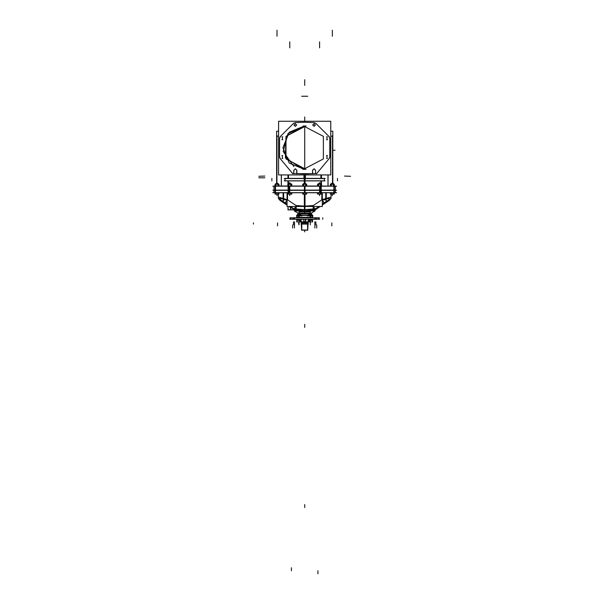 <?xml version="1.0" encoding="UTF-8"?>
<svg xmlns="http://www.w3.org/2000/svg" width="604" height="604" viewBox="0 0 604 604"><rect width="100%" height="100%" fill="white"/><g stroke="black" fill="none" stroke-linecap="round" stroke-linejoin="round"><path stroke-width="0.91" d="M324.673 180.921L304.265 180.921L304.265 178.422L324.673 178.422M284.695 178.422L305.103 178.422L305.103 180.921L284.695 180.921M305.375 178.422L305.375 177.667L304.001 177.667L304.001 178.422M275.152 190.335L273.982 190.335L273.982 186.047L275.152 186.047L275.152 190.335L288.478 190.335L288.478 186.047L275.152 186.047M289.354 190.335L289.354 186.047L304.982 186.047L304.982 190.335L288.478 190.335M289.354 186.047L288.478 186.047M320.014 186.047L304.386 186.047L304.386 190.335L320.014 190.335L320.014 186.047L335.386 186.168M320.014 190.335L320.89 190.335L320.89 186.047M320.89 190.335L335.386 190.335L335.386 186.047M290.713 207.3L290.713 209.898L288.108 209.898L288.108 206.508L287.98 209.799L294.548 209.799M289.497 206.508L290.554 207.195L289.497 206.508L290.554 207.195L289.497 206.508L290.554 207.195L290.554 209.799L290.554 207.195L294.427 209.799L290.554 207.195L294.427 209.799L290.554 207.195L290.554 209.799L290.554 207.195L294.427 209.799M283.57 192.759L283.691 198.708L278.414 198.708L278.255 194.103M325.798 192.759L325.677 198.708L330.954 198.708L331.113 194.103M298.21 213.167L294.193 210.856L315.175 210.856L294.239 210.879L315.129 210.879L311.173 213.167L313.317 211.921L311.173 213.167L309.407 213.189M300.022 214.073L309.346 214.073M298.142 213.295L298.142 214.148L298.142 213.167L298.142 214.148L298.142 213.167L298.142 214.148L298.142 213.287L300.022 213.295L300.022 214.148L300.022 213.167L298.142 213.167L298.142 214.148L298.142 213.287L310.29 213.287L309.346 213.287L309.346 214.148L309.346 213.167L310.35 213.167L310.35 214.148M309.346 213.325L300.022 213.325L309.346 213.325M300.022 213.975L309.18 213.975M296.723 215.734L299.018 215.734L296.723 215.734M296.723 215.922L296.723 217.432L299.018 217.432L296.723 217.432L296.707 215.356L297.432 215.356M310.358 217.432L299.018 217.432L299.018 215.356L310.358 215.356L310.358 217.848M312.646 215.734L310.358 215.734L312.646 215.734M311.339 210.917L313.015 210.917M311.37 211.03L310.373 211.03L311.37 211.03M311.12 210.932L310.464 210.932L311.12 210.932M297.998 211.03L298.995 211.03L297.998 211.03M320.89 190.124L320.89 192.759L320.014 192.759L320.014 190.124L334.208 190.124L334.208 192.759L335.386 192.759L335.386 190.124M289.354 192.759L288.478 192.759L288.478 190.124L289.354 190.124L289.354 192.759L304.982 192.759L304.982 190.124L289.354 190.124M288.478 190.124L275.16 190.124L275.16 192.759L273.982 192.661M301.109 221.91L308.259 221.91L301.109 221.91M299.01 217.848L300.211 217.848L299.078 217.78M305.111 217.848L300.022 217.674M309.346 217.674L304.257 217.848M310.29 217.432L309.157 217.848L310.358 217.772M290.909 219.267L290.373 219.154L290.373 217.848L290.939 217.848L290.939 219.267L290.373 219.222M290.871 217.848L293.038 217.848L293.038 219.267L290.871 219.267L290.871 217.848M294.042 219.267L292.955 219.267L292.955 217.848L294.042 217.848L294.042 219.267L316.413 219.267L316.413 217.848L315.326 217.848L315.326 219.267M316.33 217.848L318.497 217.848L318.497 219.267L316.33 219.267L316.33 217.848M319.003 219.267L318.429 219.267L318.429 217.848L319.003 217.848L319.003 219.222M301.147 222.876L308.221 222.876L308.221 224.046L301.147 224.046L301.147 222.876M307.7 222.876L308.138 222.876L307.723 230.177L301.645 230.177L301.237 222.876L301.668 222.876M311.619 220.392L311.921 219.267L311.619 220.392L310.328 220.166L311.921 220.166L310.328 220.166L311.921 220.166L310.328 220.166L311.921 220.166L311.921 219.267L311.936 220.415L308.636 220.415L308.636 219.267L308.652 220.173L310.245 220.166L308.961 220.392L308.652 219.267L308.961 220.392M311.136 220.392L311.709 220.392L311.136 220.392M308.87 220.392L309.437 220.392L308.87 220.392M309.339 213.295L311.226 213.287L310.29 213.287L311.226 213.287L310.29 213.287L310.29 214.148L310.29 213.287L310.29 214.148L310.29 213.287L309.346 213.287L311.234 213.295M310.229 214.148L310.229 213.167L311.226 213.167L311.226 214.148L311.226 213.295M297.636 220.392L300.528 220.392M311.875 215.734L310.358 215.598L311.921 215.605L311.921 214.412L310.29 214.412L311.921 214.405L311.921 215.605L311.558 214.178M311.936 215.734L311.936 214.148L308.636 214.148L308.659 215.356L308.659 214.412L310.282 214.412L308.659 214.405L308.659 215.356L309.014 214.178M297.81 214.178L297.447 215.605L297.81 214.178L297.447 215.605L297.81 214.178L300.354 214.178L300.716 215.356L300.354 214.178M297.493 215.734L299.018 215.598L297.447 215.605L297.447 214.412L300.716 214.412L300.716 215.356L300.716 214.405L299.086 214.412L300.716 214.412L299.086 214.412L300.716 214.412L300.716 215.356L300.732 214.148L299.931 214.148L299.931 215.356M297.447 214.412L299.078 214.412L297.447 214.405M332.298 184.197L332.298 183.541L333.499 183.541L332.374 183.541L332.374 182.589L332.374 183.654L331.241 183.541L332.442 183.541L332.442 184.197M331.234 183.729L333.499 183.714L331.241 183.714M331.241 184.197L331.241 183.541L333.514 183.729M276.926 184.197L276.926 183.541L278.127 183.541L275.869 183.714M275.854 183.729L278.127 183.714L275.869 183.714L278.134 183.729L278.127 184.197M275.869 184.197L275.869 183.541L276.994 183.654L276.994 182.589L276.994 183.541L278.127 183.654L275.869 183.541L277.07 183.541L277.07 184.197M304.688 180.921L304.688 183.654L304.688 180.921L304.688 183.541L303.555 183.541L304.756 183.541L304.756 184.197M303.548 183.729L305.813 183.714L303.555 183.714M304.612 183.729L305.828 183.729L304.688 183.714L304.688 184.197L304.688 183.714L303.555 183.714L304.688 183.714L304.688 184.197L304.688 183.541L305.813 183.541L305.813 184.197M304.612 184.197L304.612 183.541L305.813 183.654L303.555 183.541L303.555 184.197M319.493 184.197L319.493 183.541L320.694 183.541L319.561 183.541L319.561 182.589L319.561 183.654L318.436 183.541L319.637 183.541L319.637 184.197M320.694 184.197L320.694 183.541L318.436 183.541L320.694 183.714L318.436 183.714L318.436 184.197M319.493 183.729L320.701 183.729L319.561 183.714L319.561 184.197L319.561 183.714L318.436 183.714L319.561 183.714L319.561 184.197L319.561 183.541L319.561 184.197M289.731 184.197L289.731 183.541L290.932 183.541L289.807 183.541L289.807 182.589L289.807 183.654L288.674 183.541L289.875 183.541L289.875 184.197M290.932 184.197L290.932 183.714L288.674 183.714L290.932 183.541L288.674 183.541L290.932 183.714L288.674 183.714L288.674 184.197M298.912 210.932L298.248 210.932M304.688 213.28L304.688 214.073M310.229 213.287L309.346 213.287L310.29 213.287L310.29 214.148L310.29 213.167L310.29 214.148M332.298 183.714L331.241 183.714L332.374 183.714L332.374 184.197L332.374 183.541L332.374 184.197M276.926 183.714L275.869 183.714L276.994 183.714L276.994 184.197M289.731 183.714L288.674 183.714L289.807 183.714L289.807 184.197L289.807 183.541L289.807 184.197M304.688 169.467L289.256 163.08L282.868 147.655L289.256 132.223L304.688 125.836L287.942 133.665L283.216 151.528L293.891 166.613M303.314 125.881L323.344 136.353L323.344 158.95L303.314 169.422L285.352 157.757L286.024 136.353L304.688 125.836M306.054 125.881L286.024 136.353L286.024 158.95L306.054 169.422M312.547 170.275L314.05 168.765L315.56 170.275L314.05 168.765L312.547 170.275L314.05 168.765L315.56 170.275L314.05 168.765L312.547 170.275L314.05 168.765L315.56 170.275M293.808 170.275L295.318 168.765L296.821 170.275L295.318 168.765L293.808 170.275L295.318 168.765L296.821 170.275L295.318 168.765L293.808 170.275L295.318 168.765L296.821 170.275M294.005 124.907L295.318 126.349L296.632 124.907M296.632 125.149L295.318 123.707L294.005 125.149M293.808 173.544L293.808 170.411L293.808 173.544L293.808 170.411L293.808 173.544L293.808 170.411L295.318 168.758L296.821 170.411L296.821 173.65L312.54 173.65L312.547 170.411L314.05 168.758L315.56 170.411L315.56 173.544M315.371 124.907L314.05 126.349L312.736 124.907M312.736 125.149L314.05 123.707L315.371 125.149M313.265 210.547L313.619 210.856M276.594 136.542L278.603 135.998M276.904 183.541L276.904 135.462M336.617 186.168L272.751 186.168M332.464 183.541L332.464 135.462M332.774 136.542L330.766 135.998M304.499 122.242L314.329 122.582M304.877 122.242L295.039 122.582M330.766 174.956L278.603 174.956L278.603 121.215L330.766 121.215L330.766 174.956M329.188 158.595L329.761 157.017L329.188 158.595M282.521 139.743L282.196 136.821L282.521 139.743M282.521 158.482L282.196 155.56L282.521 158.482M326.847 155.56L327.172 158.482L326.847 155.56M326.847 136.821L327.172 139.743L326.847 136.821M304.356 183.541L304.356 180.921M321.441 184.197L321.441 180.921M321.441 178.422L321.441 174.956M321.117 178.422L321.117 174.956L321.117 178.422M321.117 184.197L321.117 180.921L321.117 184.197M305.254 174.956L305.254 178.724M325.118 178.542L284.25 178.542M304.688 180.913L324.333 180.913M304.688 178.422L285.035 178.422M325.118 180.8L284.25 180.8M305.012 183.541L305.005 181.555M287.927 184.197L287.927 180.921M287.927 178.422L287.927 174.956M288.251 178.422L288.251 174.956L288.251 178.422M288.251 184.197L288.251 180.921L288.251 184.197M304.122 174.956L304.122 178.724M288.47 174.956L288.47 178.422M288.47 180.921L288.47 184.197M281.388 186.047L281.381 174.956M281.351 186.047L281.351 174.956M278.603 131.249L276.594 131.249L276.594 183.541M295.348 122.574L293.499 123.382M293.846 123.027L280.06 136.814M280.415 136.466L279.607 138.407M279.607 137.908L279.607 157.395M279.607 156.897L280.256 158.686M279.607 157.017L280.18 158.595M279.931 158.293L292.88 173.801M292.389 173.499L304.929 173.937L292.389 173.499M296.632 173.642L312.54 173.65L304.688 173.922L312.54 173.65L312.547 170.411L312.736 173.642L312.547 170.411L312.547 173.65L296.828 173.65L296.821 170.411L296.632 173.642L296.821 170.411L296.632 173.642L304.688 173.922L296.828 173.65M293.801 170.154L293.801 173.673M296.828 173.763L296.828 170.154M296.942 173.642L296.511 173.642M316.979 173.499L304.446 173.937L316.979 173.499M315.567 170.154L315.567 173.673M312.54 173.763L312.54 170.154M312.427 173.642L312.857 173.642M329.437 158.293L316.488 173.801M329.761 156.897L329.112 158.686M329.761 137.908L329.761 157.395M328.954 136.466L329.761 138.407M315.522 123.027L329.308 136.814M314.02 122.574L315.869 123.382M327.98 186.047L327.987 174.956M328.017 186.047L328.017 174.956M330.766 131.249L332.774 131.249L332.774 183.541M320.905 184.197L320.905 180.921M320.905 178.422L320.905 174.956M305.375 174.956L305.375 177.908L304.001 177.908L304.001 174.956M304.106 178.422L304.122 177.787L305.254 177.787L304.008 177.787M282.748 136.821L281.94 136.821M281.94 139.75L282.748 139.75M281.94 155.553L282.748 155.553M282.748 158.482L281.94 158.482M326.621 158.482L327.428 158.482M327.428 155.553L326.621 155.553M327.428 139.75L326.621 139.75M326.621 136.821L327.428 136.821M336.617 190.215L272.751 190.215L336.617 190.215M275.515 190.335L275.515 186.047M275.409 186.168L275.416 192.661M288.221 186.168L288.221 192.661M289.777 190.335L289.777 186.047M288.123 190.335L288.123 186.047M289.656 186.168L289.656 192.661M304.688 186.168L304.688 192.661M319.72 192.661L319.72 186.168M319.599 186.047L319.599 190.335M321.252 186.047L321.252 190.335M321.147 186.168L321.147 192.661M334.216 190.335L334.216 186.047M333.959 190.215L333.959 186.168M333.853 186.047L333.853 190.335M295.582 210.856L294.156 209.898M290.464 207.406L289.127 206.508M278.723 198.708L280.324 200.551L287.059 205.111L279.886 200.271L280.294 199.66L287.051 204.22M295.605 210.856L294.178 209.898M296.549 210.63L290.441 206.508M280.248 200.498L285.148 202.982M294.178 208.818L295.907 206.508L294.269 209.105L290.396 206.508L294.14 209.014M296.224 210.856L295.847 210.434L296.262 210.856M294.518 209.898L290.464 209.898L290.464 207.134M283.133 199.146L283.344 201.721M278.738 198.708L279.901 200.241M283.042 201.2L283.201 198.588L287.043 199.622L283.201 198.588L283.193 192.759L283.268 201.668L283.201 198.588L287.043 199.622L283.201 198.588L283.193 192.759L283.268 201.668L283.201 198.588L278.361 197.093L286.658 199.516M278.414 198.588L283.321 198.588L278.414 198.588M336.617 192.661L272.759 192.661M329.467 200.241L330.637 198.708L329.467 200.241L330.637 198.708L329.467 200.241L330.645 198.708L329.037 200.558L322.317 205.088L329.482 200.271L329.074 199.66L322.317 204.22M326.024 201.721L326.236 199.146M326.175 192.857L326.168 198.588L322.325 199.622L331.015 197.093L326.168 198.588L326.1 201.668L326.168 198.588L326.1 201.668L326.168 198.588L322.325 199.622L331.015 197.093L326.168 198.588L326.13 201.623M329.12 200.498L324.22 202.982M318.927 206.508L312.819 210.63M313.461 206.508L315.099 209.105L318.972 206.508L313.25 210.554L313.536 210.856M313.763 210.856L320.218 206.508L313.763 210.856M309.346 213.997L300.022 213.997M296.458 215.454L312.91 215.454L296.458 215.454M299.237 215.832L299.237 217.334L299.237 215.832M312.91 217.334L296.458 217.334M296.775 215.356L296.775 217.432M302.121 215.832L296.707 215.832M299.018 215.847L298.655 215.741M298.587 215.734L298.587 217.432M298.655 217.334L298.655 215.832L298.655 217.334M297.138 215.734L297.138 217.432L298.142 217.432L298.142 217.848L298.142 217.432M297.206 215.832L297.206 217.334L297.206 215.832M299.237 215.922L299.237 215.356L302.083 215.356M312.593 215.356L312.593 217.432M312.646 215.922L312.646 217.432L312.661 215.356L311.936 215.356M310.056 217.432L310.056 215.734L310.056 217.432M307.247 215.832L312.661 215.832M310.131 215.922L310.131 215.356L307.285 215.356M312.23 215.734L312.23 217.432L311.226 217.432L311.226 217.848L311.226 217.432M310.781 215.734L310.781 217.432M310.713 217.334L310.713 215.832L310.713 217.334M296.058 212.004L294.193 210.856L296.028 212.004M313.31 212.004L313.348 210.917M313.348 211.913L315.175 210.856L313.348 211.913L313.34 210.97M313.363 210.856L313.401 210.471M310.381 210.856L310.388 210.456L310.381 210.856M311.173 210.856L310.645 210.252L311.558 210.63L310.229 210.207L304.854 210.773L310.229 210.207L306.855 210.856L310.229 210.207L311.052 210.804L306.855 210.856L310.229 210.207L304.854 210.773L310.229 210.207L312.872 210.705L311.4 210.856L312.872 210.705M311 210.856L312.864 210.69L311.279 210.456L313.174 209.022L315.069 209.112L313.174 209.022L311 210.856M312.97 209.09L311.234 210.434M304.854 209.671L315.25 209.007M318.972 206.508L313.136 210.856M311.354 210.856L312.864 210.69M312.993 210.932L311.377 210.932L312.993 210.932M311.362 210.554L313.34 210.411L313.34 208.954L304.514 209.588L304.514 210.856M304.688 210.751L304.688 194.103M315.069 209.112L313.174 209.022L313.159 206.508L313.174 209.022L304.854 209.618L313.174 209.022L313.159 206.508L313.174 209.022L304.854 209.618L315.069 209.112L313.174 209.022L311.302 210.471M298.006 210.554L296.028 210.411L296.028 208.954L304.514 209.565M304.627 209.573L304.854 210.856M304.514 209.618L296.194 209.022L298.066 210.471L296.511 210.69L298.368 210.856L296.194 209.022L296.217 206.508L296.194 209.022L298.066 210.471L296.194 209.022L296.217 206.508L296.194 209.022L294.299 209.112L304.514 209.618L304.476 206.251L304.627 209.633L294.299 209.112L304.514 209.618M299.116 210.856L298.119 210.509L299.139 210.207L304.514 210.773M304.763 210.856L299.086 210.162L299.048 210.592L301.623 210.856M304.688 210.796L304.688 211.996L310.252 211.928L304.688 211.936L310.252 210.97M297.976 210.856L299.139 210.207L298.316 210.804L296.496 210.705L297.976 210.856L298.731 210.252L302.521 210.856L298.904 210.554M307.746 210.856L310.328 210.592L310.282 210.162L304.605 210.856M310.313 212.004L304.627 212.004L310.313 212.004L310.313 210.917M310.313 210.856L310.313 210.411M299.055 210.411L299.055 210.856M299.055 210.917L299.055 212.004L304.741 212.004M298.995 210.977L304.688 211.913M299.116 210.6L299.199 210.169L298.64 210.237L298.912 210.856M298.406 210.856L298.957 210.622L298.701 210.2L298.014 210.494L298.293 210.856M298.98 210.456L298.988 210.856L298.98 210.456M296.013 210.766L295.771 210.381L295.749 210.856M298.731 210.252L298.195 210.856L299.139 210.207M298.134 210.434L296.398 209.09M304.514 209.671L294.118 209.007M287.043 199.999L285.163 202.952M294.178 209.029L295.771 206.508M304.386 206.508L287.059 206.508L287.036 192.759M304.492 206.508L305.058 206.508L305.035 194.103M287.383 192.955L287.474 199.743L287.383 192.759L287.474 199.743L287.383 192.759L287.474 199.743L296.239 205.624L304.31 206.206L296.179 205.624M304.333 194.103L304.31 206.508L322.309 206.508L322.34 192.759M321.992 192.759L321.894 199.743L321.992 192.759L321.894 199.743L321.992 192.759L321.894 199.743L313.129 205.624L305.058 206.206L313.302 205.617M321.804 199.811L321.894 192.759M322.325 199.818L326.228 199.811L326.319 192.759M326.145 201.638L326.243 198.542M323.986 203.095L322.325 200.543M326.175 192.759L326.168 198.588L326.175 192.759L326.168 198.588L322.71 199.516M322.325 199.999L324.205 202.952L322.325 199.999M324.106 203.012L322.325 200.203M304.514 209.694L304.356 206.16M305.058 206.115L313.295 205.519M313.453 209.052L313.355 206.508M295.915 209.052L296.126 206.508M296.073 205.519L304.31 206.115M304.854 209.694L305.012 206.16M287.043 199.818L283.148 199.811L283.049 192.759M287.564 199.811L287.474 192.759M283.125 198.542L283.223 201.638M287.043 200.543L285.382 203.095M285.33 203.103L287.051 204.258M287.043 200.377L286.787 200.77M298.014 210.856L296.511 210.69M298.029 210.917L296.353 210.917M297.998 210.932L296.383 210.932L297.998 210.932M311.083 210.856L311.354 210.494L310.667 210.2L310.411 210.622L310.962 210.856M333.876 190.124L333.876 192.759M333.952 192.661L333.952 190.215M334.208 192.759L320.89 192.759M319.622 190.124L319.622 192.759M321.23 190.124L321.23 192.759M320.014 190.124L304.386 190.124L304.386 192.759L320.014 192.759M289.746 192.759L289.746 190.124M288.138 192.759L288.138 190.124M275.16 192.759L288.478 192.759M275.492 192.759L275.492 190.124M273.982 190.124L273.982 192.759M308.41 221.857L300.958 221.857M308.304 219.282L306.024 219.282M303.344 219.282L301.064 219.282M289.799 219.222L319.569 219.222M303.344 219.267L304.084 221.91M306.032 219.267L305.284 221.91M305.156 221.91L305.247 219.267L305.247 221.857L305.918 219.267M296.753 221.91L296.753 219.267L296.753 221.91L301.192 221.91L296.753 221.91M301.071 221.796L296.798 221.789L301.071 221.796M296.972 219.267L297.636 219.682M298.829 220.415L301.245 221.91L298.821 220.415M308.176 221.91L312.615 221.91L312.615 219.267M312.396 219.267L311.936 219.554M310.539 220.415L308.123 221.91M308.221 219.282L308.636 219.275M289.799 217.901L319.569 217.901M297.727 217.712L311.641 217.712M290.373 217.848L290.373 219.267M294.042 219.154L292.993 219.267L292.993 217.855L290.909 217.855M294.503 219.267L294.503 217.848M315.326 217.848L294.042 217.848M294.45 217.901L294.45 219.222L294.45 217.901M314.918 219.222L314.918 217.901L314.918 219.222M314.865 219.267L314.865 217.848M314.918 217.848L314.918 219.154M315.326 219.154L316.375 219.267M319.003 217.848L319.003 219.154L318.459 219.267L318.459 217.855L316.375 217.855M304.824 221.91L304.824 222.876M304.688 221.91L304.688 222.876M304.544 221.91L304.544 222.876M307.723 230.056L301.645 230.056M308.236 224.024L301.132 224.024M308.1 222.989L301.268 222.989M308.236 222.899L301.132 222.899M301.766 224.046L301.766 230.177M307.602 224.046L307.602 230.177M311.136 219.267L311.136 220.415M309.437 219.267L309.437 220.415M310.494 220.392L311.09 220.233M311.777 220.392L308.795 220.392M297.666 219.267L297.666 220.415M297.666 220.173L298.195 220.392M299.108 220.256L299.607 220.392M299.969 220.392L300.498 220.173L299.969 220.392L300.498 220.173L300.498 219.267L300.498 220.173L300.498 219.267L300.498 220.173L299.969 220.392L300.498 220.173L300.498 219.267L300.498 220.415M299.078 220.173L299.078 219.267L299.108 220.415L297.636 220.415L297.636 219.267M300.528 219.267L300.528 220.415L299.055 220.415L299.055 219.267M300.022 214.148L300.022 213.167L300.022 214.148M311.762 214.178L308.81 214.178M311.09 214.344L310.381 214.178M311.09 214.148L311.09 215.734M311.136 215.719L311.136 214.148M311.105 214.405L311.105 215.605M309.437 214.148L309.437 215.356M300.558 214.178L297.606 214.178M299.878 214.344L299.176 214.178M299.931 214.148L298.233 214.148L298.233 215.719M298.263 214.405L298.263 215.605M298.285 214.148L298.285 215.734M298.233 214.148L297.432 214.148L297.432 215.734M333.393 192.759L333.393 194.103L330.396 194.103L330.396 192.759M331.347 192.759L331.347 194.103M331.392 194.073L331.392 192.759L331.407 194.103M333.355 194.073L333.355 192.759M333.332 192.759L333.332 194.103M334.344 192.759L334.344 194.103L333.393 194.103M334.329 194.073L334.329 192.759M330.418 194.073L330.418 192.759M330.396 194.073L334.344 194.073M333.453 183.624L331.294 183.624M330.396 184.235L334.344 184.235M334.344 186.047L334.344 184.197L333.385 184.197L333.385 186.047M333.385 184.197L331.354 184.197L331.354 186.047M331.4 184.235L331.4 186.047L331.415 184.197M333.348 184.235L333.348 186.047L333.325 184.197M334.329 186.047L334.329 184.235M331.354 184.197L330.396 184.197L330.396 186.047M330.418 186.047L330.418 184.235M275.024 192.759L275.024 194.103L275.975 194.103L275.975 192.759M275.047 194.073L275.047 192.759M276.013 194.073L276.036 192.759L276.036 194.103M278.021 192.759L278.021 194.103L275.975 194.103M277.976 194.073L277.976 192.759M277.961 192.759L277.961 194.103M278.973 192.759L278.973 194.103L278.021 194.103M278.95 194.073L278.95 192.759M275.024 194.073L278.973 194.073M275.915 183.624L278.074 183.624M275.024 184.235L278.973 184.235M278.973 186.047L278.973 184.197L278.014 184.197L278.014 186.047M278.014 184.197L275.983 184.197L275.983 186.047M276.02 184.235L276.02 186.047L276.043 184.197M277.976 186.047L277.976 184.235M277.953 184.197L277.953 186.047M278.95 186.047L278.95 184.235M275.983 184.197L275.024 184.197L275.024 186.047M275.047 186.047L275.047 184.235M305.707 192.759L305.707 194.103L302.71 194.103L302.732 192.759L302.649 194.073L306.719 194.073L306.636 192.759L306.658 194.103L305.707 194.103M303.661 192.759L303.661 194.103M303.706 192.759L303.706 194.073M305.669 194.073L305.669 192.759L305.647 194.103M306.636 192.759L306.636 194.073L306.636 192.759M303.721 192.759L303.721 194.103M305.767 183.624L303.608 183.624M305.7 184.197L302.71 184.197L302.732 186.047L302.649 184.235L306.719 184.235L306.636 186.047L306.658 184.197L305.7 184.197L305.7 186.047M303.669 184.197L303.669 186.047M303.706 184.235L303.706 186.047M305.662 186.047L305.662 184.235M305.639 184.197L305.639 186.047M303.729 184.197L303.729 186.047M302.732 184.235L302.732 186.047L302.732 184.235M320.588 192.759L320.588 194.103L317.591 194.103L317.591 192.759M318.542 192.759L318.542 194.103M318.58 192.759L318.58 194.073M320.55 194.073L320.55 192.759L320.528 194.103M321.539 192.759L321.539 194.103L320.588 194.103M321.517 194.073L321.517 192.759M317.613 194.073L317.613 192.759M318.602 192.759L318.602 194.103M317.591 194.073L321.539 194.073M320.641 183.624L318.482 183.624M317.591 184.235L321.539 184.235M321.539 186.047L321.539 184.197L320.581 184.197L320.581 186.047M320.581 184.197L318.55 184.197L318.55 186.047M318.587 184.235L318.587 186.047M320.543 184.235L320.543 186.047L320.52 184.197M321.517 186.047L321.517 184.235M318.55 184.197L317.591 184.197L317.591 186.047M317.613 186.047L317.613 184.235M318.61 184.197L318.61 186.047M290.826 192.759L290.826 194.103L287.829 194.103L287.851 192.759L287.776 194.073L291.838 194.073L291.762 192.759L291.777 194.103L290.826 194.103M288.78 192.759L288.78 194.103M288.825 194.073L288.825 192.759L288.84 194.103M290.788 194.073L290.788 192.759M290.766 192.759L290.766 194.103M291.762 192.759L291.762 194.073L291.762 192.759M290.886 183.624L288.727 183.624M290.818 184.197L287.829 184.197L287.851 186.047L287.776 184.235L291.838 184.235L291.762 186.047L291.777 184.197L290.818 184.197L290.818 186.047M288.788 184.197L288.788 186.047M288.833 184.235L288.833 186.047M290.781 186.047L290.781 184.235M290.758 184.197L290.758 186.047M288.848 184.197L288.848 186.047M287.851 184.235L287.851 186.047L287.851 184.235M304.688 178.542L304.688 180.8M285.035 180.8L285.035 178.542M324.333 180.8L324.333 178.542M304.122 177.787L305.254 177.787L304.122 177.787M304.688 127.655L304.688 167.648L304.688 127.655M304.688 155.704L304.688 158.339L304.688 155.704M304.688 136.965L304.688 139.6L304.688 136.965M304.688 174.956L304.688 177.795M304.688 85.406L304.688 79.698L304.688 85.406M304.688 143.601L304.688 144.454L304.688 143.601M304.688 150.849L304.688 151.702L304.688 150.849M304.688 121.215L304.688 116.95L304.688 121.215M304.688 118.739L304.688 121.193L304.688 118.739M304.688 79.698L304.688 85.021L304.688 79.698M307.7 96.232L301.668 96.232M305.375 96.232L304.001 96.232L305.375 96.232M271.853 178.422L271.853 180.921L271.853 178.422M304.363 178.422L304.363 175.522M337.515 180.921L337.515 178.422L337.515 180.921M264.854 177.787L258.822 177.787M264.846 176.074L258.829 176.277M350.547 176.277L344.522 176.074M332.774 150.215L335.099 150.215L332.774 150.215M304.688 129.739L304.688 165.564L304.688 129.739M332.374 36.225L332.374 30.2M319.561 47.882L319.561 41.857M289.807 41.857L289.807 47.882M276.994 30.2L276.994 36.225M288.221 190.335L288.221 186.047M321.147 186.047L321.147 190.335M296.058 211.928L298.195 213.167M290.396 206.508L296.119 210.554M287.474 199.743L296.239 205.624L287.474 199.743L296.239 205.624L304.31 206.206M321.894 199.743L313.129 205.624L321.894 199.743L313.129 205.624L305.058 206.206M290.554 209.799L290.554 207.195M283.201 198.588L278.361 197.093L283.201 198.588M291.407 570.788L291.407 567.775M317.961 570.788L317.961 573.8M325.85 201.947L324.046 203.103L325.85 201.947M304.688 213.371L304.688 211.996M311.173 213.167L313.317 211.928M310.29 220.415L310.29 221.102M304.688 230.177L304.688 231.868M304.688 507.609L304.688 504.589L304.688 507.609M311.052 210.804L310.229 210.207L311.256 210.509M315.228 209.014L313.25 210.554L315.273 208.992M304.854 210.773L310.229 210.207M297.81 210.63L296.496 210.705L298.316 210.804M324.046 203.103L322.317 204.258M304.688 201.381L304.688 195.356M319.561 194.103L319.561 195.673L319.561 194.103M332.374 194.103L332.374 195.673L332.374 194.103M276.994 194.103L276.994 195.673L276.994 194.103M308.297 219.267L308.221 221.849L308.297 219.267L308.221 221.849L310.599 220.415L308.221 221.857L310.599 220.415M298.769 220.415L301.154 221.857L298.769 220.415L301.154 221.849L301.071 219.267M296.881 219.267L297.636 219.728M311.936 219.607L312.494 219.267M290.909 219.222L290.909 217.901M292.993 219.222L292.993 217.901M318.459 219.222L318.459 217.901M316.375 219.222L316.375 217.901M304.688 324.325L304.688 327.345L304.688 324.325M305.247 219.267L305.247 221.857L305.247 219.267M296.957 219.267L297.636 219.69M293.476 221.857L293.476 224.869L293.476 221.857M299.078 221.857L299.078 224.869L299.078 221.857M310.29 221.91L310.29 224.869L310.29 221.91M310.29 221.857L310.29 224.869L310.29 221.857M299.078 221.91L299.078 224.869L299.078 221.91M294.518 221.857L294.518 224.869L294.518 221.857M315.892 221.857L315.892 224.869L315.892 221.857M314.858 221.857L314.858 224.869L314.858 221.857M294.45 227.995L294.45 224.982L294.45 227.995M322.762 217.848L322.762 219.267L322.762 217.848M292.63 227.995L292.63 224.982L292.63 227.995M304.688 146.334L304.688 147.655L304.688 146.334M314.918 227.995L314.918 224.982L314.918 227.995M316.738 227.995L316.738 224.982L316.738 227.995M308.1 222.899L308.1 224.024M301.268 224.024L301.268 222.899M298.655 222.876L298.655 224.046L298.655 222.876M277.561 222.899L277.561 225.911M253.453 222.876L253.453 224.046M331.807 222.899L331.807 225.911M309.49 220.233L310.079 220.392M310.29 212.344L310.29 213.167L310.29 212.344M298.55 220.392L299.055 220.256M299.078 212.344L299.078 213.167L299.078 212.344M310.192 214.178L309.49 214.344M311.921 215.605L311.921 214.405L311.921 215.605M298.988 214.178L298.285 214.344M302.732 194.073L302.732 192.759L302.732 194.073M304.688 183.541L304.688 184.197M287.851 194.073L287.851 192.759L287.851 194.073M289.807 194.103L289.807 195.673L289.807 194.103M302.423 221.91L302.423 222.876L302.423 221.91M306.945 221.91L306.945 222.876L306.945 221.91M333.499 183.729L333.499 184.197"/></g></svg>
